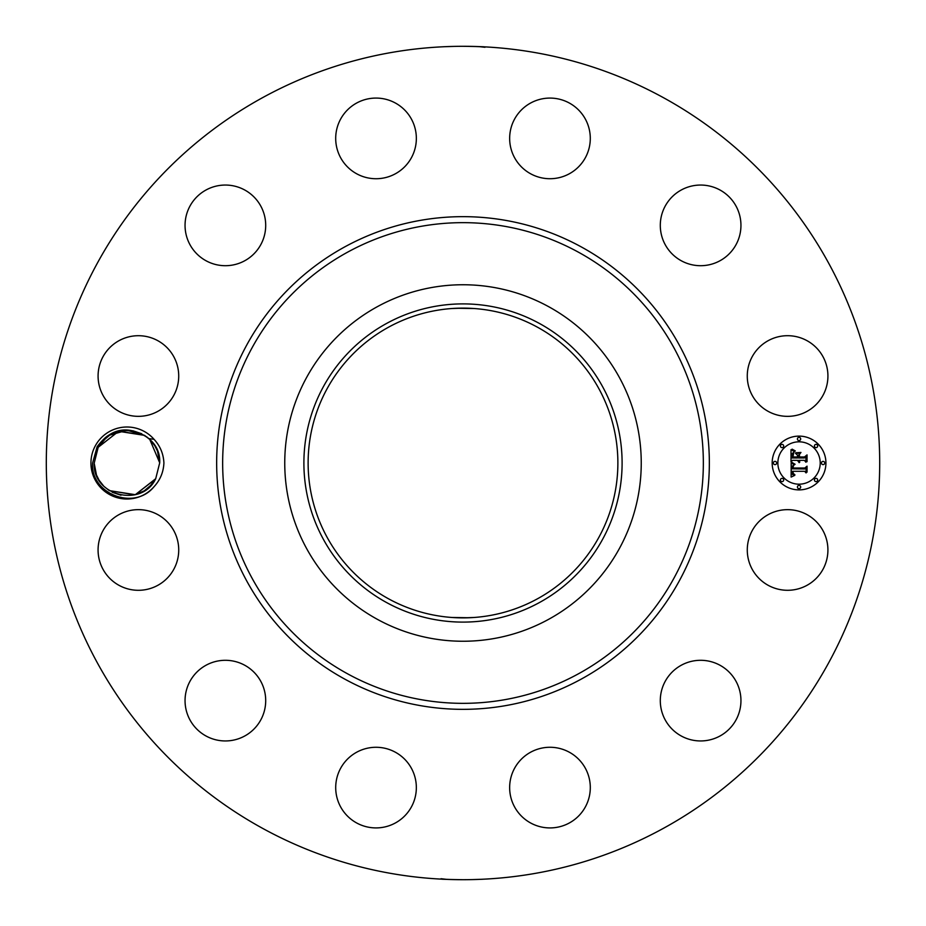 <?xml version="1.0" encoding="UTF-8"?>
<svg xmlns="http://www.w3.org/2000/svg" width="926" height="926" viewBox="0 0 926 926"><rect width="100%" height="100%" fill="white"/><g stroke="black" fill="none" stroke-linecap="round" stroke-linejoin="round"><path stroke-width="1.39" d="M263.227 828.689A416.7 416.7 0 0 1 97.311 263.227A416.7 416.7 0 0 1 662.773 97.311A416.7 416.7 0 0 1 828.689 662.773A416.7 416.7 0 0 1 263.227 828.689M443.265 46.763L444.793 46.694M445.256 46.682L453.786 46.404M476.751 46.532L468.533 46.335M478.997 46.613L484.993 47.284M473.406 46.427C493.13 47.261 482.978 46.508 463 46.3M482.735 879.237L481.207 879.306M480.744 879.318L472.214 879.596M449.249 879.468L457.467 879.665M447.003 879.387L441.007 878.716M452.594 879.573C432.87 878.739 443.022 879.492 463 879.7M154.04 439.306A35.987 35.987 0 0 0 95.366 445.742A35.987 35.987 0 0 0 154.04 486.694C160.175 480.062 163.474 472.156 163.914 463C163.474 453.856 160.175 445.95 154.04 439.306L148.82 438.6A32.769 32.769 0 0 0 146.794 436.922C127.371 425.08 110.819 428.344 97.149 446.714L92.646 462.884C89.903 493.35 134.027 511.453 154.04 486.706M752.213 530.644A40.327 40.327 0 0 1 806.928 514.59A40.327 40.327 0 0 1 822.982 569.305A40.327 40.327 0 0 1 768.267 585.359A40.327 40.327 0 0 1 752.213 530.644M721.609 735.059A40.327 40.327 0 0 1 666.188 721.609A40.327 40.327 0 0 1 679.638 666.188A40.327 40.327 0 0 1 735.059 679.638A40.327 40.327 0 0 1 721.609 735.059M550.924 827.913A40.327 40.327 0 0 1 509.659 788.547A40.327 40.327 0 0 1 549.025 747.282A40.327 40.327 0 0 1 590.29 786.649A40.327 40.327 0 0 1 550.924 827.913M356.695 822.982A40.327 40.327 0 0 1 340.641 768.267A40.327 40.327 0 0 1 395.356 752.213A40.327 40.327 0 0 1 411.41 806.928A40.327 40.327 0 0 1 356.695 822.982M190.941 721.609A40.327 40.327 0 0 1 204.391 666.188A40.327 40.327 0 0 1 259.812 679.638A40.327 40.327 0 0 1 246.362 735.059A40.327 40.327 0 0 1 190.941 721.609M98.087 550.924A40.327 40.327 0 0 1 137.453 509.659A40.327 40.327 0 0 1 178.718 549.025A40.327 40.327 0 0 1 139.351 590.29A40.327 40.327 0 0 1 98.087 550.924M103.017 356.695A40.327 40.327 0 0 1 157.733 340.641A40.327 40.327 0 0 1 173.787 395.356A40.327 40.327 0 0 1 119.072 411.41A40.327 40.327 0 0 1 103.017 356.695M204.391 190.941A40.327 40.327 0 0 1 259.812 204.391A40.327 40.327 0 0 1 246.362 259.812A40.327 40.327 0 0 1 190.941 246.362A40.327 40.327 0 0 1 204.391 190.941M375.076 98.087A40.327 40.327 0 0 1 416.341 137.453A40.327 40.327 0 0 1 376.975 178.718A40.327 40.327 0 0 1 335.71 139.351A40.327 40.327 0 0 1 375.076 98.087M569.305 103.017A40.327 40.327 0 0 1 585.359 157.733A40.327 40.327 0 0 1 530.644 173.787A40.327 40.327 0 0 1 514.59 119.072A40.327 40.327 0 0 1 569.305 103.017M735.059 204.391A40.327 40.327 0 0 1 721.609 259.812A40.327 40.327 0 0 1 666.188 246.362A40.327 40.327 0 0 1 679.638 190.941A40.327 40.327 0 0 1 735.059 204.391M827.913 375.076A40.327 40.327 0 0 1 788.547 416.341A40.327 40.327 0 0 1 747.282 376.975A40.327 40.327 0 0 1 786.649 335.71A40.327 40.327 0 0 1 827.913 375.076M799.045 436.111A26.889 26.889 0 0 1 825.934 463A26.889 26.889 0 0 1 799.045 489.889A26.889 26.889 0 0 1 772.168 463A26.889 26.889 0 0 1 799.045 436.111M537.254 327.086A154.874 154.874 0 0 1 598.914 537.254A154.874 154.874 0 0 1 388.746 598.914A154.874 154.874 0 0 1 327.086 388.746A154.874 154.874 0 0 1 537.254 327.086M451.981 617.48L469.297 617.746M474.019 617.48L463 617.873M451.981 308.52L463 308.126M474.019 308.52L456.703 308.254M106.478 437.419L98.202 447.293L94.186 463.185L96.466 475.026L99.105 480.258L103.654 486.046M386.721 323.371A159.11 159.11 0 0 1 602.629 386.721A159.11 159.11 0 0 1 539.279 602.629A159.11 159.11 0 0 1 323.371 539.279A159.11 159.11 0 0 1 386.721 323.371M104.233 486.613L109.314 490.618L135.289 494.692L155.707 478.707L159.712 462.815C159.469 453.161 155.834 445.093 148.82 438.6M377.542 619.425A178.243 178.243 0 0 1 377.542 306.575A178.243 178.243 0 0 1 641.243 463A178.243 178.243 0 0 1 377.542 619.425M155.545 478.997L135.289 494.692L109.314 490.618L135.289 494.692L155.707 478.707L159.712 462.815C161.483 430.046 111.71 417.939 98.202 447.293L104.175 439.445L98.202 447.293L94.186 463.185C92.426 495.954 142.199 508.061 155.707 478.707L159.712 462.815L157.501 451.159M799.045 484.182A21.182 21.182 0 0 0 820.228 463A21.182 21.182 0 0 0 799.045 441.818A21.182 21.182 0 0 0 777.863 463A21.182 21.182 0 0 0 799.045 484.182M775.016 464.632A1.632 1.632 0 0 0 776.648 463A1.632 1.632 0 0 0 775.016 461.368A1.632 1.632 0 0 0 773.384 463A1.632 1.632 0 0 0 775.016 464.632M799.045 440.602A1.632 1.632 0 0 0 800.677 438.97A1.632 1.632 0 0 0 799.045 437.338A1.632 1.632 0 0 0 797.413 438.97A1.632 1.632 0 0 0 799.045 440.602M782.053 447.64A1.632 1.632 0 0 0 783.685 446.008A1.632 1.632 0 0 0 782.053 444.376A1.632 1.632 0 0 0 780.421 446.008A1.632 1.632 0 0 0 782.053 447.64M823.087 464.632A1.632 1.632 0 0 0 824.707 463A1.632 1.632 0 0 0 823.087 461.368A1.632 1.632 0 0 0 821.455 463A1.632 1.632 0 0 0 823.087 464.632M816.038 447.64A1.632 1.632 0 0 0 817.67 446.008A1.632 1.632 0 0 0 816.038 444.376A1.632 1.632 0 0 0 814.417 446.008A1.632 1.632 0 0 0 816.038 447.64M799.045 485.398A1.632 1.632 0 0 0 797.413 487.03A1.632 1.632 0 0 0 799.045 488.662A1.632 1.632 0 0 0 800.677 487.03A1.632 1.632 0 0 0 799.045 485.398M782.053 478.36A1.632 1.632 0 0 0 780.421 479.992A1.632 1.632 0 0 0 782.053 481.624A1.632 1.632 0 0 0 783.685 479.992A1.632 1.632 0 0 0 782.053 478.36M816.038 478.36A1.632 1.632 0 0 0 814.417 479.992A1.632 1.632 0 0 0 816.038 481.624A1.632 1.632 0 0 0 817.67 479.992A1.632 1.632 0 0 0 816.038 478.36M157.432 450.974L154.804 445.742L157.432 450.974L154.804 445.742L157.432 450.974L154.804 445.742L157.432 450.974L154.804 445.742L157.432 450.974L154.804 445.742L157.432 450.974L154.804 445.742L157.432 450.974L154.804 445.742L157.432 450.974L154.804 445.742L150.244 439.954M149.676 439.387L144.595 435.382L119.188 431.169L109.696 435.151L102.392 441.308M791.174 463.081L794.566 464.69L792.343 466.114L792.066 468.822L804.798 468.961L806.083 467.572L806.083 472.943L804.706 471.299L793.015 471.299L793.235 473.487L794.89 474.737L793.131 473.927L792.135 471.299L792.563 474.482L794.763 475.362L791.128 477.064L791.174 463.081M791.962 462.41L795.075 464.262L791.962 462.41M793.466 465.57L793.015 468.012L804.833 468.024L807.044 466.148L807.044 472.156L806.72 466.797L804.925 468.371L792.691 468.371L793.466 465.57M791.001 449.712L794.531 451.645L792.297 453.52L791.985 457.976L797.483 457.976L797.483 457.259L792.633 457.259L792.691 454.087L793.825 452.374L792.945 456.969L797.483 456.969L797.483 455.187L795.492 453.312L800.411 453.312L798.467 455.279L798.467 457.976L804.393 457.976L805.909 456.472L805.909 462.236L804.393 460.326L799.335 460.326L799.775 462.132L798.467 460.326L799.15 462.653L797.483 460.326L792.517 460.326L791.001 461.912L791.001 449.712M792.112 449.145L795.318 450.939L792.112 449.145M800.978 452.455L795.723 452.756L800.978 452.455M799.451 456.969L804.486 456.969L807.044 454.897L807.044 461.704L806.72 455.557L804.625 457.259L799.138 457.259L799.451 454.562L799.451 456.969M98.353 447.003L103.307 440.325L98.202 447.293L94.186 463.185L95.528 472.272L94.186 463.185L98.202 447.293L94.186 463.208M96.478 475.026L99.105 480.258L96.478 475.026M112.231 492.273L121.005 495.225M159.712 462.792L158.381 453.717L159.712 462.815L155.707 478.707L135.289 494.692L109.314 490.618L134.71 494.831L144.213 490.849L151.505 484.692M103.006 440.626L98.202 447.293L94.186 463.185L95.528 472.283L94.186 463.185L98.202 447.293L104.175 439.445L98.202 447.293L94.186 463.185L95.528 472.283L94.186 463.185L98.202 447.293L94.186 463.185L95.528 472.283L94.186 463.185L98.202 447.293L118.621 431.308L144.595 435.382L118.621 431.308L98.202 447.293L94.186 463.185L95.528 472.283L94.186 463.185L98.202 447.293L94.186 463.185L95.528 472.283L94.186 463.185L98.202 447.293L104.175 439.445L98.202 447.293L94.186 463.185L95.528 472.283L94.186 463.185L98.202 447.293L118.621 431.308L144.595 435.382L118.621 431.308L98.202 447.293L94.186 463.185L95.528 472.283L94.186 463.185L98.202 447.293L103.307 440.325L98.202 447.293L118.621 431.308L144.595 435.382L119.199 431.169L144.583 435.382L127.024 430.231L109.696 435.151L114.234 432.801M141.678 433.727L132.893 430.775M149.815 439.537L159.712 462.815L158.381 453.728L159.712 462.815L155.707 478.707L150.602 485.675L155.707 478.707L159.712 462.815L158.381 453.717L159.712 462.815L155.707 478.707L149.734 486.555L155.707 478.707L159.712 462.815L158.381 453.728L159.712 462.815L155.707 478.707L159.712 462.815L158.381 453.728L159.712 462.815L155.707 478.707L149.734 486.555L155.707 478.707L159.712 462.815L155.707 478.707L150.892 485.374M139.664 493.199L144.213 490.849L139.664 493.199M109.314 490.618L135.289 494.692L155.707 478.707L149.734 486.555L155.707 478.707L159.712 462.815L155.707 478.707L149.734 486.555L155.707 478.707L159.712 462.815L158.381 453.728L159.712 462.815L155.707 478.707L159.712 462.815L158.381 453.717L159.712 462.815L155.707 478.707L135.289 494.692L109.314 490.618M144.595 435.382L119.188 431.169M344.9 679.186A246.339 246.339 0 0 1 246.814 344.9A246.339 246.339 0 0 1 581.1 246.814A246.339 246.339 0 0 1 679.186 581.1A246.339 246.339 0 0 1 344.9 679.186M578.229 252.08A240.343 240.343 0 0 1 673.92 578.229A240.343 240.343 0 0 1 347.771 673.92A240.343 240.343 0 0 1 252.08 347.771A240.343 240.343 0 0 1 578.229 252.08"/></g></svg>
